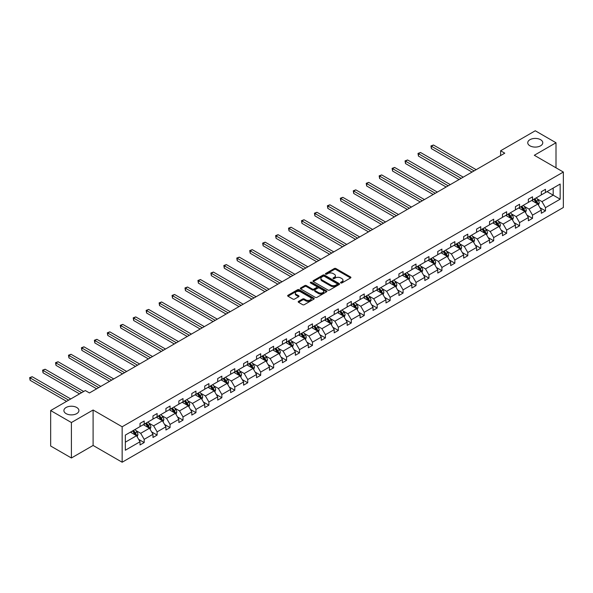 <?xml version="1.0" encoding="UTF-8"?>
<svg xmlns="http://www.w3.org/2000/svg" width="593" height="593" viewBox="0 0 593 593"><rect width="100%" height="100%" fill="white"/><g stroke="black" fill="none" stroke-linecap="round" stroke-linejoin="round"><path stroke-width="0.89" d="M76.719 407.487A7.509 4.336 0 0 0 68.529 406.553A7.509 4.336 0 0 0 63.896 410.556A7.509 4.336 0 0 0 66.097 413.625A7.509 4.336 0 0 0 74.281 414.559A7.509 4.336 0 0 0 78.913 410.556A7.509 4.336 0 0 0 76.719 407.487M540.571 139.689A7.509 4.336 0 0 0 532.388 138.747A7.509 4.336 0 0 0 527.748 142.75A7.509 4.336 0 0 0 529.949 145.819A7.509 4.336 0 0 0 538.133 146.76A7.509 4.336 0 0 0 542.773 142.75A7.509 4.336 0 0 0 540.571 139.689M340.782 282.943A0.808 0.467 0 0 0 341.924 282.943L350.574 277.947A1.149 0.667 0 0 0 350.915 277.48A1.149 0.667 0 0 0 350.574 277.005L335.912 268.54A1.149 0.667 0 0 0 334.282 268.54L325.631 273.536A0.808 0.467 0 0 0 326.773 274.196L327.892 273.551A3.684 2.127 0 0 1 333.103 273.551L334.326 274.255A3.684 2.127 0 0 1 335.408 275.76A3.684 2.127 0 0 1 334.326 277.265L333.207 277.909A0.808 0.467 0 0 0 334.348 278.569L335.468 277.924A3.684 2.127 0 0 1 340.678 277.924L341.902 278.628A3.684 2.127 0 0 1 342.976 280.133A3.684 2.127 0 0 1 341.902 281.638L340.782 282.283A0.808 0.467 0 0 0 340.782 282.943L340.782 282.283M298.531 301.363A1.149 0.667 0 0 0 298.19 301.837A1.149 0.667 0 0 0 298.531 302.304L302.645 304.683A1.149 0.667 0 0 0 304.268 304.683L313.882 299.131A1.149 0.667 0 0 0 314.216 298.664A1.149 0.667 0 0 0 313.882 298.19L299.22 289.725A1.149 0.667 0 0 0 297.59 289.725L287.983 295.277A1.149 0.667 0 0 0 287.642 295.744A1.149 0.667 0 0 0 287.983 296.218L292.949 299.087A1.149 0.667 0 0 0 294.58 299.087L298.694 296.708A1.149 0.667 0 0 0 299.028 296.241A1.149 0.667 0 0 0 298.694 295.766L296.226 294.35A3.084 1.779 0 0 1 295.321 293.09A3.084 1.779 0 0 1 297.226 291.445A3.084 1.779 0 0 1 300.584 291.83L310.235 297.404A3.084 1.779 0 0 1 311.14 298.664A3.084 1.779 0 0 1 309.235 300.303A3.084 1.779 0 0 1 305.877 299.917L304.268 298.991A1.149 0.667 0 0 0 302.645 298.991L298.531 301.363L298.531 302.304L302.645 299.947L302.645 298.991M93.101 410.008L71.405 422.535L50.657 410.556L50.657 446.01L71.405 457.989L93.101 445.454L122.151 462.229L122.151 426.775L93.101 410.008L93.101 445.454M556.004 167.804L556.004 142.75L534.308 155.277L563.35 172.044L122.151 426.775M556.004 142.75L535.264 130.771L500.618 150.778L500.618 155.566M50.657 410.556L85.303 390.557L89.454 392.951L504.769 153.172L500.618 150.778M327.973 290.059A1.149 0.667 0 0 0 329.604 290.059L339.211 284.507A1.149 0.667 0 0 0 339.552 284.04A1.149 0.667 0 0 0 339.211 283.565L324.549 275.1A1.149 0.667 0 0 0 322.926 275.1L313.312 280.652A1.149 0.667 0 0 0 312.971 281.119A1.149 0.667 0 0 0 313.312 281.593L327.973 290.059M310.821 283.12A0.808 0.467 0 0 1 311.644 283.232L311.644 282.275L326.55 290.881A1.149 0.667 0 0 1 326.884 291.348A1.149 0.667 0 0 1 326.55 291.823L316.936 297.367A1.149 0.667 0 0 1 315.306 297.367L300.644 288.902L304.758 286.545L304.758 285.589L300.644 287.961A1.149 0.667 0 0 0 300.31 288.435A1.149 0.667 0 0 0 300.644 288.902L300.644 287.961M304.758 286.545A1.149 0.667 0 0 1 306.388 286.545L306.388 285.589A1.149 0.667 0 0 0 304.758 285.589M306.388 285.589L312.333 289.021A1.149 0.667 0 0 0 313.964 289.021L316.692 287.449A1.149 0.667 0 0 0 317.033 286.975A1.149 0.667 0 0 0 316.692 286.508L310.502 282.935A0.808 0.467 0 0 1 311.644 282.275M71.405 422.535L71.405 457.989M125.345 435.084L140.03 426.604L140.03 423.395L144.181 421L144.181 424.21L152.972 419.132L152.972 415.923L157.123 413.529L157.123 416.738L165.921 411.661L165.921 408.451L170.065 406.057L170.065 409.266L178.864 404.181L178.864 400.972L183.015 398.578L183.015 401.787L191.806 396.71L191.806 393.5L195.957 391.106L195.957 394.315L204.755 389.238L204.755 386.028L208.899 383.634L208.899 386.844L217.698 381.766L217.698 378.556L221.849 376.162L221.849 379.372L230.64 374.287L230.64 371.077L234.791 368.683L234.791 371.893L243.59 366.815L243.59 363.605L247.741 361.211L247.741 364.421L256.532 359.343L256.532 356.134L260.683 353.739L260.683 356.949L269.474 351.871L269.474 348.662L273.625 346.268L273.625 349.477L282.424 344.392L282.424 341.183L286.575 338.788L286.575 341.998L295.366 336.92L295.366 333.711L299.517 331.317L299.517 334.526L308.316 329.449L308.316 326.239L312.459 323.845L312.459 327.054L321.258 321.977L321.258 318.767L325.409 316.373L325.409 319.583L334.2 314.505L334.2 311.288L338.351 308.894L338.351 312.103L347.15 307.026L347.15 303.816L351.293 301.422L351.293 304.632L360.092 299.554L360.092 296.344L364.243 293.95L364.243 297.16L373.034 292.082L373.034 288.873L377.185 286.478L377.185 289.688L385.984 284.61L385.984 281.393L390.127 278.999L390.127 282.209L398.926 277.131L398.926 273.922L403.077 271.527L403.077 274.737L411.868 269.659L411.868 266.45L416.019 264.055L416.019 267.265L424.818 262.188L424.818 258.978L428.961 256.584L428.961 259.793L437.76 254.716L437.76 251.499L441.911 249.104L441.911 252.314L450.702 247.237L450.702 244.027L454.853 241.633L454.853 244.842L463.652 239.765L463.652 236.555L467.795 234.161L467.795 237.37L476.594 232.293L476.594 229.083L480.745 226.689L480.745 229.899L489.536 224.821L489.536 221.612L493.687 219.21L493.687 222.419L502.486 217.342L502.486 214.132L506.637 211.738L506.637 214.948L515.428 209.87L515.428 206.66L519.579 204.266L519.579 207.476L528.37 202.398L528.37 199.189L532.521 196.794L532.521 200.004L541.32 194.927L541.32 191.717L545.471 189.315L545.471 192.525L560.155 184.045L560.155 199.189L545.471 207.669L545.471 210.878L541.32 213.272L541.32 210.063L532.521 215.14L532.521 218.35L528.37 220.744L528.37 217.535L519.579 222.612L519.579 225.822L515.428 228.216L515.428 225.006L506.637 230.091L506.637 233.301L502.486 235.695L502.486 232.486L493.687 237.563L493.687 240.773L489.536 243.167L489.536 239.957L480.745 245.035L480.745 248.245L476.594 250.639L476.594 247.429L467.795 252.507L467.795 255.716L463.652 258.111L463.652 254.901L454.853 259.986L454.853 263.196L450.702 265.59L450.702 262.38L441.911 267.458L441.911 270.667L437.76 273.062L437.76 269.852L428.961 274.93L428.961 278.139L424.818 280.533L424.818 277.324L416.019 282.401L416.019 285.611L411.868 288.005L411.868 284.796L403.077 289.873L403.077 293.09L398.926 295.484L398.926 292.275L390.127 297.352L390.127 300.562L385.984 302.956L385.984 299.747L377.185 304.824L377.185 308.034L373.034 310.428L373.034 307.218L364.243 312.296L364.243 315.506L360.092 317.9L360.092 314.69L351.293 319.768L351.293 322.985L347.15 325.379L347.15 322.169L338.351 327.247L338.351 330.457L334.2 332.851L334.2 329.641L325.409 334.719L325.409 337.928L321.258 340.323L321.258 337.113L312.459 342.191L312.459 345.4L308.316 347.794L308.316 344.585L299.517 349.662L299.517 352.872L295.366 355.274L295.366 352.064L286.575 357.142L286.575 360.351L282.424 362.746L282.424 359.536L273.625 364.613L273.625 367.823L269.474 370.217L269.474 367.008L260.683 372.085L260.683 375.295L256.532 377.689L256.532 374.479L247.741 379.557L247.741 382.767L243.59 385.168L243.59 381.959L234.791 387.036L234.791 390.246L230.64 392.64L230.64 389.431L221.849 394.508L221.849 397.718L217.698 400.112L217.698 396.902L208.899 401.98L208.899 405.189L204.755 407.584L204.755 404.374L195.957 409.452L195.957 412.661L191.806 415.063L191.806 411.853L183.015 416.931L183.015 420.14L178.864 422.535L178.864 419.325L170.065 424.403L170.065 427.612L165.921 430.007L165.921 426.797L157.123 431.874L157.123 435.084L152.972 437.478L152.972 434.269L144.181 439.346L144.181 442.556L140.03 444.958L140.03 441.748L125.345 450.228L125.345 435.084M122.151 462.229L563.35 207.498L563.35 172.044M143.35 424.692L149.488 428.235L140.697 433.313L135.893 430.54M140.697 433.313L144.181 439.346M149.488 428.235L152.972 434.269M140.03 425.841L140.697 426.219L144.181 424.21M156.293 417.213L162.438 420.763L153.639 425.841L148.836 423.068M153.639 425.841L157.123 431.874M162.438 420.763L165.921 426.797M152.972 418.369L153.639 418.747L157.123 416.738M169.235 409.741L175.38 413.284L166.581 418.369L161.778 415.589M166.581 418.369L170.065 424.403M175.38 413.284L178.864 419.325M165.921 410.89L166.581 411.275L170.065 409.266M182.184 402.269L188.322 405.812L179.531 410.89L174.727 408.117M179.531 410.89L183.015 416.931M188.322 405.812L191.806 411.853M178.864 403.418L179.531 403.803L183.015 401.787M195.127 394.797L201.272 398.34L192.473 403.418L187.67 400.646M192.473 403.418L195.957 409.452M201.272 398.34L204.755 404.374M191.806 395.946L192.473 396.332L195.957 394.315M208.076 387.318L214.214 390.869L205.415 395.946L200.612 393.174M205.415 395.946L208.899 401.98M214.214 390.869L217.698 396.902M204.755 388.474L205.415 388.852L208.899 386.844M221.019 379.846L227.156 383.389L218.365 388.474L213.562 385.695M218.365 388.474L221.849 394.508M227.156 383.389L230.64 389.431M217.698 380.995L218.365 381.381L221.849 379.372M233.961 372.374L240.106 375.918L231.307 380.995L226.504 378.223M231.307 380.995L234.791 387.036M240.106 375.918L243.59 381.959M230.64 373.523L231.307 373.909L234.791 371.893M246.91 364.903L253.048 368.446L244.249 373.523L239.446 370.751M244.249 373.523L247.741 379.557M253.048 368.446L256.532 374.479M243.59 366.051L244.249 366.437L247.741 364.421M259.853 357.423L265.99 360.974L257.199 366.051L252.396 363.279M257.199 366.051L260.683 372.085M265.99 360.974L269.474 367.008M256.532 358.58L257.199 358.958L260.683 356.949M272.795 349.952L278.94 353.495L270.141 358.58L265.338 355.807M270.141 358.58L273.625 364.613M278.94 353.495L282.424 359.536M269.474 351.1L270.141 351.486L273.625 349.477M285.744 342.48L291.882 346.023L283.083 351.1L278.28 348.328M283.083 351.1L286.575 357.142M291.882 346.023L295.366 352.064M282.424 343.629L283.083 344.014L286.575 341.998M298.687 335.008L304.824 338.551L296.033 343.629L291.23 340.856M296.033 343.629L299.517 349.662M304.824 338.551L308.316 344.585M295.366 336.157L296.033 336.542L299.517 334.526M311.629 327.529L317.774 331.079L308.975 336.157L304.172 333.385M308.975 336.157L312.459 342.191M317.774 331.079L321.258 337.113M308.316 328.685L308.975 329.063L312.459 327.054M324.579 320.057L330.716 323.608L321.917 328.685L317.122 325.913M321.917 328.685L325.409 334.719M330.716 323.608L334.2 329.641M321.258 321.206L321.917 321.591L325.409 319.583M337.521 312.585L343.658 316.128L334.867 321.206L330.064 318.434M334.867 321.206L338.351 327.247M343.658 316.128L347.15 322.169M334.2 313.734L334.867 314.12L338.351 312.103M350.463 305.113L356.608 308.656L347.809 313.734L343.006 310.962M347.809 313.734L351.293 319.768M356.608 308.656L360.092 314.69M347.15 306.262L347.809 306.648L351.293 304.632M363.413 297.634L369.55 301.185L360.759 306.262L355.956 303.49M360.759 306.262L364.243 312.296M369.55 301.185L373.034 307.218M360.092 298.79L360.759 299.168L364.243 297.16M376.355 290.162L382.492 293.713L373.701 298.79L368.898 296.018M373.701 298.79L377.185 304.824M382.492 293.713L385.984 299.747M373.034 291.311L373.701 291.697L377.185 289.688M389.297 282.691L395.442 286.234L386.643 291.311L381.84 288.539M386.643 291.311L390.127 297.352M395.442 286.234L398.926 292.275M385.984 283.839L386.643 284.225L390.127 282.209M402.247 275.219L408.384 278.762L399.593 283.839L394.79 281.067M399.593 283.839L403.077 289.873M408.384 278.762L411.868 284.796M398.926 276.368L399.593 276.753L403.077 274.737M415.189 267.747L421.334 271.29L412.535 276.368L407.732 273.595M412.535 276.368L416.019 282.401M421.334 271.29L424.818 277.324M411.868 268.896L412.535 269.274L416.019 267.265M428.131 260.268L434.276 263.818L425.477 268.896L420.674 266.124M425.477 268.896L428.961 274.93M434.276 263.818L437.76 269.852M424.818 261.417L425.477 261.802L428.961 259.793M441.081 252.796L447.218 256.339L438.427 261.417L433.624 258.644M438.427 261.417L441.911 267.458M447.218 256.339L450.702 262.38M437.76 253.945L438.427 254.33L441.911 252.314M454.023 245.324L460.168 248.867L451.369 253.945L446.566 251.173M451.369 253.945L454.853 259.986M460.168 248.867L463.652 254.901M450.702 246.473L451.369 246.858L454.853 244.842M466.973 237.852L473.11 241.395L464.312 246.473L459.508 243.701M464.312 246.473L467.795 252.507M473.11 241.395L476.594 247.429M463.652 239.001L464.312 239.379L467.795 237.37M479.915 230.373L486.052 233.924L477.261 239.001L472.458 236.229M477.261 239.001L480.745 245.035M486.052 233.924L489.536 239.957M476.594 231.522L477.261 231.907L480.745 229.899M492.857 222.901L499.002 226.444L490.203 231.522L485.4 228.75M490.203 231.522L493.687 237.563M499.002 226.444L502.486 232.486M489.536 224.05L490.203 224.436L493.687 222.419M505.807 215.429L511.944 218.973L503.146 224.05L498.342 221.278M503.146 224.05L506.637 230.091M511.944 218.973L515.428 225.006M502.486 216.578L503.146 216.964L506.637 214.948M518.749 207.958L524.887 211.501L516.095 216.578L511.292 213.806M516.095 216.578L519.579 222.612M524.887 211.501L528.37 217.535M515.428 209.107L516.095 209.485L519.579 207.476M531.691 200.478L537.836 204.029L529.038 209.107L524.234 206.334M529.038 209.107L532.521 215.14M537.836 204.029L541.32 210.063M528.37 201.627L529.038 202.013L532.521 200.004M547.043 191.621L553.187 195.164L541.98 201.627L537.176 198.855M541.98 201.627L545.471 207.669M560.155 199.189L553.187 195.164L553.187 188.07L560.155 184.045M541.32 194.156L541.98 194.541L545.471 192.525M125.345 442.178L136.546 435.707L130.401 432.164M136.546 435.707L140.03 441.748M539.949 207.691L545.471 210.878M527.007 215.163L532.521 218.35M514.057 222.642L519.579 225.822M501.115 230.114L506.637 233.301M488.172 237.585L493.687 240.773M475.223 245.057L480.745 248.245M462.281 252.536L467.795 255.716M449.338 260.008L454.853 263.196M436.389 267.48L441.911 270.667M423.446 274.952L428.961 278.139M410.504 282.424L416.019 285.611M397.555 289.903L403.077 293.09M384.612 297.375L390.127 300.562M371.67 304.846L377.185 308.034M358.721 312.318L364.243 315.506M345.778 319.797L351.293 322.985M332.836 327.269L338.351 330.457M319.886 334.741L325.409 337.928M306.944 342.213L312.459 345.4M293.995 349.692L299.517 352.872M281.052 357.164L286.575 360.351M268.11 364.636L273.625 367.823M255.16 372.107L260.683 375.295M242.218 379.587L247.741 382.767M229.276 387.059L234.791 390.246M216.326 394.53L221.849 397.718M203.384 402.002L208.899 405.189M190.442 409.481L195.957 412.661M177.492 416.953L183.015 420.14M164.55 424.425L170.065 427.612M151.608 431.897L157.123 435.084M138.658 439.376L144.181 442.556M341.101 283.061L341.902 282.594A3.684 2.127 0 0 0 342.976 281.089L342.976 280.133M335.408 275.76L335.408 276.716A3.684 2.127 0 0 1 334.326 278.221L333.525 278.688M350.559 277.954L335.912 269.504A1.149 0.667 0 0 0 334.282 269.504L325.95 274.314M339.196 284.514L324.549 276.064A1.149 0.667 0 0 0 322.926 276.064L313.326 281.601L313.312 280.652M337.18 284.366A0.808 0.467 0 0 0 337.18 283.706L324.304 276.279A0.808 0.467 0 0 0 323.17 276.279L321.984 276.961A3.684 2.127 0 0 0 320.909 278.465A3.684 2.127 0 0 0 321.984 279.97L330.783 285.048A3.684 2.127 0 0 0 335.994 285.048L337.18 284.366L337.18 285.322A0.808 0.467 0 0 0 337.41 284.996L337.41 284.04M320.909 278.465L320.909 279.422A3.684 2.127 0 0 0 321.984 280.926L321.984 279.97M337.18 285.322L335.994 286.004A3.684 2.127 0 0 1 330.783 286.004L321.984 280.926M306.388 286.545L312.333 289.977A1.149 0.667 0 0 0 313.964 289.977L316.692 288.406A1.149 0.667 0 0 0 317.033 287.931L317.033 286.975M311.644 283.232L326.535 291.83M318.5 292.586A3.084 1.779 0 0 0 321.858 292.972A3.084 1.779 0 0 0 323.763 291.326A3.084 1.779 0 0 0 322.859 290.066L319.464 288.102A1.149 0.667 0 0 0 317.833 288.102L315.105 289.68A1.149 0.667 0 0 0 314.764 290.147A1.149 0.667 0 0 0 315.105 290.622L318.5 292.586L318.5 293.542A3.084 1.779 0 0 0 321.858 293.928A3.084 1.779 0 0 0 323.763 292.282L323.763 291.326M314.764 290.147L314.764 291.111A1.149 0.667 0 0 0 315.105 291.578L315.105 290.622M318.5 293.542L315.105 291.578M311.14 298.664L311.14 299.621A3.084 1.779 0 0 1 309.235 301.266A3.084 1.779 0 0 1 305.877 300.881L304.268 299.947A1.149 0.667 0 0 0 302.645 299.947M295.321 293.09L295.321 294.046A3.084 1.779 0 0 0 296.226 295.307L296.226 294.35M298.694 295.766L298.694 296.708L296.226 295.307M313.882 298.19L313.882 299.131L299.22 290.689A1.149 0.667 0 0 0 297.59 290.689L287.998 296.226M538.466 205.119L539.23 202.917A3.113 1.794 -120 0 0 538.236 200.264L536.369 197.78M533.033 201.249L532.225 200.175M476.179 169.68L433.468 145.018L431.393 146.219L431.393 148.613L472.028 172.074M537.377 203.762L537.547 203.043A3.113 1.794 -120 0 0 536.658 201.175L534.797 198.692M534.019 199.137L536.065 201.879A1.586 0.912 60 0 1 536.354 202.354L537.547 203.043M533.796 199.263L535.664 201.753A3.113 1.794 60 0 1 536.435 203.221M431.393 148.613L430.941 145.952L474.103 170.873M430.941 145.952L433.468 145.018M525.517 212.59L526.28 210.389A3.113 1.794 -120 0 0 525.287 207.743L523.426 205.252M520.083 208.729L519.275 207.646M463.237 177.151L420.526 152.49L418.45 153.691L418.45 156.085L459.086 179.546M524.427 211.234L524.605 210.522A3.113 1.794 -120 0 0 523.715 208.647L521.847 206.164M521.069 206.616L523.122 209.351A1.586 0.912 60 0 1 523.411 209.833L524.605 210.522M520.854 206.735L522.715 209.225A3.113 1.794 60 0 1 523.493 210.693M418.45 156.085L417.998 153.424L461.161 178.345M417.998 153.424L420.526 152.49M512.574 220.062L513.338 217.861A3.113 1.794 -120 0 0 512.345 215.215L510.484 212.724M507.141 216.2L506.333 215.126M450.287 184.623L407.584 159.962L405.508 161.163L405.508 163.557L446.144 187.017M511.485 218.706L511.663 217.994A3.113 1.794 -120 0 0 510.766 216.126L508.905 213.636M508.127 214.088L510.18 216.823A1.586 0.912 60 0 1 510.462 217.305L511.663 217.994M507.912 214.214L509.772 216.697A3.113 1.794 60 0 1 510.551 218.165M405.508 163.557L405.049 160.896L448.219 185.824M405.049 160.896L407.584 159.962M499.632 227.542L500.396 225.333A3.113 1.794 -120 0 0 499.402 222.686L497.534 220.203M494.199 223.672L493.391 222.597M437.345 192.095L394.634 167.441L392.559 168.634L392.559 171.029L433.194 194.489M498.543 226.185L498.713 225.466A3.113 1.794 -120 0 0 497.823 223.598L495.963 221.107M495.185 221.56L497.23 224.295A1.586 0.912 60 0 1 497.52 224.777L498.713 225.466M494.962 221.686L496.83 224.169A3.113 1.794 60 0 1 497.601 225.644M392.559 171.029L392.106 168.375L435.269 193.296M392.106 168.375L394.634 167.441M486.683 235.013L487.446 232.812A3.113 1.794 -120 0 0 486.453 230.158L484.592 227.675M481.249 231.144L480.441 230.069M424.403 199.567L381.692 174.913L379.616 176.114L379.616 178.508L420.252 201.968M485.593 233.657L485.771 232.938A3.113 1.794 -120 0 0 484.881 231.07L483.013 228.587M482.235 229.031L484.288 231.774A1.586 0.912 60 0 1 484.577 232.248L485.771 232.938M482.02 229.157L483.881 231.648A3.113 1.794 60 0 1 484.659 233.116M379.616 178.508L379.157 175.847L422.327 200.768M379.157 175.847L381.692 174.913M473.74 242.485L474.504 240.284A3.113 1.794 -120 0 0 473.51 237.637L471.65 235.147M468.307 238.623L467.499 237.541M411.453 207.046L368.75 182.385L366.674 183.585L366.674 185.98L407.309 209.44M472.651 241.129L472.821 240.417A3.113 1.794 -120 0 0 471.932 238.542L470.071 236.058M469.293 236.511L471.346 239.246A1.586 0.912 60 0 1 471.628 239.728L472.821 240.417M469.078 236.629L470.938 239.12A3.113 1.794 60 0 1 471.717 240.588M366.674 185.98L366.215 183.319L409.378 208.239M366.215 183.319L368.75 182.385M460.798 249.957L461.562 247.755A3.113 1.794 -120 0 0 460.568 245.109L458.7 242.619M455.365 246.095L454.557 245.013M398.511 214.518L355.8 189.856L353.724 191.057L353.724 193.451L394.36 216.912M459.708 248.6L459.879 247.889A3.113 1.794 -120 0 0 458.989 246.021L457.129 243.53M456.351 243.982L458.396 246.718A1.586 0.912 60 0 1 458.685 247.199L459.879 247.889M456.128 244.108L457.996 246.592A3.113 1.794 60 0 1 458.767 248.059M353.724 193.451L353.272 190.79L396.435 215.719M353.272 190.79L355.8 189.856M447.848 257.436L448.612 255.227A3.113 1.794 -120 0 0 447.619 252.581L445.758 250.098M442.415 253.567L441.607 252.492M385.569 221.99L342.858 197.336L340.782 198.529L340.782 200.923L381.418 224.384M446.759 256.08L446.937 255.361A3.113 1.794 -120 0 0 446.047 253.493L444.179 251.002M443.401 251.454L445.454 254.189A1.586 0.912 60 0 1 445.743 254.671L446.937 255.361M443.186 251.58L445.046 254.063A3.113 1.794 60 0 1 445.825 255.539M340.782 200.923L340.323 198.27L383.493 223.19M340.323 198.27L342.858 197.336M434.906 264.908L435.67 262.706A3.113 1.794 -120 0 0 434.676 260.053L432.816 257.57M429.473 261.039L428.665 259.964M372.619 229.461L329.908 204.807L327.84 206.008L327.84 208.402L368.475 231.863M433.817 263.551L433.987 262.832A3.113 1.794 -120 0 0 433.098 260.964L431.237 258.481M430.459 258.926L432.505 261.669A1.586 0.912 60 0 1 432.794 262.143L433.987 262.832M430.244 259.052L432.104 261.543A3.113 1.794 60 0 1 432.883 263.01M327.84 208.402L327.38 205.741L370.543 230.662M327.38 205.741L329.908 204.807M421.964 272.38L422.727 270.178A3.113 1.794 -120 0 0 421.734 267.532L419.866 265.041M416.531 268.518L415.723 267.436M359.677 236.941L316.966 212.279L314.89 213.48L314.89 215.874L355.526 239.335M420.874 271.023L421.045 270.312A3.113 1.794 -120 0 0 420.155 268.436L418.295 265.953M417.516 266.405L419.562 269.14A1.586 0.912 60 0 1 419.851 269.622L421.045 270.312M417.294 266.524L419.162 269.014A3.113 1.794 60 0 1 419.933 270.482M314.89 215.874L314.438 213.213L357.601 238.134M314.438 213.213L316.966 212.279M409.014 279.852L409.778 277.65A3.113 1.794 -120 0 0 408.785 275.004L406.924 272.513M403.581 275.99L402.773 274.907M346.735 244.412L304.024 219.751L301.948 220.952L301.948 223.346L342.584 246.807M407.925 278.495L408.103 277.783A3.113 1.794 -120 0 0 407.213 275.915L405.345 273.425M404.567 273.877L406.62 276.612A1.586 0.912 60 0 1 406.909 277.094L408.103 277.783M404.352 274.003L406.212 276.486A3.113 1.794 60 0 1 406.991 277.954M301.948 223.346L301.489 220.685L344.659 245.613M301.489 220.685L304.024 219.751M396.072 287.331L396.836 285.122A3.113 1.794 -120 0 0 395.842 282.476L393.982 279.992M390.639 283.461L389.831 282.387M333.785 251.884L291.074 227.23L289.006 228.424L289.006 230.818L329.634 254.278M394.982 285.974L395.153 285.255A3.113 1.794 -120 0 0 394.263 283.387L392.403 280.897M391.625 281.349L393.67 284.084A1.586 0.912 60 0 1 393.96 284.566L395.153 285.255M391.41 281.475L393.27 283.958A3.113 1.794 60 0 1 394.041 285.433M289.006 230.818L288.546 228.164L331.709 253.085M288.546 228.164L291.074 227.23M383.13 294.803L383.886 292.601A3.113 1.794 -120 0 0 382.9 289.947L381.032 287.464M377.697 290.933L376.889 289.858M320.843 259.356L278.132 234.702L276.056 235.895L276.056 238.297L316.692 261.758M382.04 293.446L382.211 292.727A3.113 1.794 -120 0 0 381.321 290.859L379.461 288.376M378.675 288.821L380.728 291.563A1.586 0.912 60 0 1 381.017 292.038L382.211 292.727M378.46 288.947L380.328 291.437A3.113 1.794 60 0 1 381.099 292.905M276.056 238.297L275.604 235.636L318.767 260.557M275.604 235.636L278.132 234.702M370.18 302.274L370.944 300.073A3.113 1.794 -120 0 0 369.95 297.427L368.09 294.936M364.747 298.412L363.939 297.33M307.9 266.835L265.19 242.174L263.114 243.375L263.114 245.769L303.749 269.229M369.091 300.918L369.269 300.206A3.113 1.794 -120 0 0 368.379 298.331L366.511 295.848M365.733 296.3L367.786 299.035A1.586 0.912 60 0 1 368.075 299.517L369.269 300.206M365.518 296.418L367.378 298.909A3.113 1.794 60 0 1 368.157 300.377M263.114 245.769L262.655 243.108L305.825 268.029M262.655 243.108L265.19 242.174M357.238 309.746L358.002 307.545A3.113 1.794 -120 0 0 357.008 304.898L355.148 302.408M351.805 305.884L350.997 304.802M294.951 274.307L252.24 249.646L250.172 250.846L250.172 253.241L290.8 276.701M356.148 308.39L356.319 307.678A3.113 1.794 -120 0 0 355.429 305.81L353.569 303.32M352.791 303.772L354.836 306.507A1.586 0.912 60 0 1 355.125 306.989L356.319 307.678M352.576 303.898L354.436 306.381A3.113 1.794 60 0 1 355.207 307.849M250.172 253.241L249.712 250.58L292.875 275.508M249.712 250.58L252.24 249.646M344.296 317.225L345.052 315.016A3.113 1.794 -120 0 0 344.066 312.37L342.198 309.887M338.855 313.356L338.054 312.281M282.009 281.779L239.298 257.125L237.222 258.318L237.222 260.712L277.858 284.173M343.199 315.869L343.377 315.15A3.113 1.794 -120 0 0 342.487 313.282L340.627 310.791M339.841 311.243L341.894 313.979A1.586 0.912 60 0 1 342.183 314.46L343.377 315.15M339.626 311.369L341.494 313.853A3.113 1.794 60 0 1 342.265 315.328M237.222 260.712L236.77 258.059L279.933 282.98M236.77 258.059L239.298 257.125M331.346 324.697L332.11 322.496A3.113 1.794 -120 0 0 331.116 319.842L329.256 317.359M325.913 320.828L325.105 319.753M269.059 289.251L226.356 264.597L224.28 265.79L224.28 268.192L264.915 291.652M330.257 323.341L330.434 322.622A3.113 1.794 -120 0 0 329.545 320.754L327.677 318.271M326.899 318.715L328.952 321.458A1.586 0.912 60 0 1 329.241 321.932L330.434 322.622M326.684 318.841L328.544 321.332A3.113 1.794 60 0 1 329.323 322.8M224.28 268.192L223.82 265.531L266.991 290.451M223.82 265.531L226.356 264.597M318.404 332.169L319.167 329.967A3.113 1.794 -120 0 0 318.174 327.321L316.314 324.831M312.971 328.307L312.163 327.225M256.117 296.73L213.406 272.068L211.33 273.269L211.33 275.663L251.966 299.124M317.314 330.812L317.485 330.101A3.113 1.794 -120 0 0 316.595 328.226L314.735 325.742M313.956 326.194L316.002 328.93A1.586 0.912 60 0 1 316.291 329.411L317.485 330.101M313.741 326.313L315.602 328.804A3.113 1.794 60 0 1 316.373 330.271M211.33 275.663L210.878 273.002L254.041 297.923M210.878 273.002L213.406 272.068M305.454 339.641L306.218 337.439A3.113 1.794 -120 0 0 305.232 334.793L303.364 332.302M300.021 335.779L299.213 334.697M243.174 304.202L200.464 279.54L198.388 280.741L198.388 283.135L239.023 306.596M304.365 338.284L304.543 337.573A3.113 1.794 -120 0 0 303.653 335.705L301.785 333.214M301.007 333.666L303.06 336.401A1.586 0.912 60 0 1 303.349 336.883L304.543 337.573M300.792 333.792L302.652 336.275A3.113 1.794 60 0 1 303.431 337.743M198.388 283.135L197.936 280.474L241.099 305.402M197.936 280.474L200.464 279.54M292.512 347.12L293.276 344.911A3.113 1.794 -120 0 0 292.282 342.265L290.422 339.782M287.079 343.251L286.271 342.176M230.225 311.673L187.521 287.019L185.446 288.213L185.446 290.607L226.081 314.068M291.422 345.756L291.6 345.044A3.113 1.794 -120 0 0 290.703 343.177L288.843 340.686M288.065 341.138L290.118 343.873A1.586 0.912 60 0 1 290.4 344.355L291.6 345.044M287.85 341.264L289.71 343.747A3.113 1.794 60 0 1 290.488 345.222M185.446 290.607L184.986 287.953L228.157 312.874M184.986 287.953L187.521 287.019M279.57 354.592L280.333 352.39A3.113 1.794 -120 0 0 279.34 349.737L277.472 347.253M274.136 350.722L273.329 349.648M217.283 319.145L174.572 294.491L172.496 295.685L172.496 298.086L213.132 321.547M278.48 353.235L278.651 352.516A3.113 1.794 -120 0 0 277.761 350.648L275.901 348.165M275.122 348.61L277.168 351.352A1.586 0.912 60 0 1 277.457 351.827L278.651 352.516M274.9 348.736L276.768 351.226A3.113 1.794 60 0 1 277.539 352.694M172.496 298.086L172.044 295.425L215.207 320.346M172.044 295.425L174.572 294.491M266.62 362.064L267.384 359.862A3.113 1.794 -120 0 0 266.39 357.216L264.53 354.725M261.187 358.202L260.379 357.119M204.34 326.624L161.63 301.963L159.554 303.164L159.554 305.558L200.189 329.019M265.531 360.707L265.708 359.995A3.113 1.794 -120 0 0 264.819 358.12L262.951 355.637M262.173 356.089L264.226 358.824A1.586 0.912 60 0 1 264.515 359.306L265.708 359.995M261.958 356.208L263.818 358.698A3.113 1.794 60 0 1 264.597 360.166M159.554 305.558L159.102 302.897L202.265 327.818M159.102 302.897L161.63 301.963M253.678 369.535L254.441 367.334A3.113 1.794 -120 0 0 253.448 364.688L251.588 362.197M248.245 365.673L247.437 364.591M191.391 334.096L148.687 309.435L146.612 310.636L146.612 313.03L187.247 336.49M252.588 368.179L252.766 367.467A3.113 1.794 -120 0 0 251.869 365.599L250.009 363.109M249.23 363.561L251.284 366.296A1.586 0.912 60 0 1 251.565 366.778L252.766 367.467M249.016 363.687L250.876 366.17A3.113 1.794 60 0 1 251.654 367.638M146.612 313.03L146.152 310.369L189.323 335.29M146.152 310.369L148.687 309.435M240.736 377.015L241.499 374.806A3.113 1.794 -120 0 0 240.506 372.159L238.638 369.676M235.302 373.145L234.494 372.07M178.449 341.568L135.738 316.914L133.662 318.107L133.662 320.502L174.298 343.962M239.646 375.651L239.817 374.939A3.113 1.794 -120 0 0 238.927 373.071L237.067 370.581M236.288 371.033L238.334 373.768A1.586 0.912 60 0 1 238.623 374.25L239.817 374.939M236.066 371.159L237.934 373.642A3.113 1.794 60 0 1 238.705 375.11M133.662 320.502L133.21 317.848L176.373 342.769M133.21 317.848L135.738 316.914M227.786 384.486L228.55 382.285A3.113 1.794 -120 0 0 227.556 379.631L225.696 377.148M222.353 380.617L221.545 379.542M165.506 349.04L122.795 324.386L120.72 325.579L120.72 327.981L161.355 351.441M226.696 383.13L226.874 382.411A3.113 1.794 -120 0 0 225.985 380.543L224.117 378.06M223.339 378.504L225.392 381.24A1.586 0.912 60 0 1 225.681 381.722L226.874 382.411M223.124 378.63L224.984 381.121A3.113 1.794 60 0 1 225.763 382.589M120.72 327.981L120.26 325.32L163.431 350.241M120.26 325.32L122.795 324.386M214.844 391.958L215.607 389.757A3.113 1.794 -120 0 0 214.614 387.11L212.754 384.62M209.411 388.096L208.603 387.014M152.557 356.519L109.853 331.858L107.778 333.058L107.778 335.453L148.413 358.913M213.754 390.602L213.925 389.89A3.113 1.794 -120 0 0 213.035 388.015L211.175 385.532M210.396 385.976L212.45 388.719A1.586 0.912 60 0 1 212.731 389.201L213.925 389.89M210.181 386.102L212.042 388.593A3.113 1.794 60 0 1 212.82 390.061M107.778 335.453L107.318 332.792L150.481 357.712M107.318 332.792L109.853 331.858M201.902 399.43L202.665 397.228A3.113 1.794 -120 0 0 201.672 394.582L199.804 392.092M196.468 395.568L195.66 394.486M139.614 363.991L96.904 339.329L94.828 340.53L94.828 342.924L135.463 366.385M200.812 398.073L200.983 397.362A3.113 1.794 -120 0 0 200.093 395.494L198.232 393.003M197.454 393.455L199.5 396.191A1.586 0.912 60 0 1 199.789 396.673L200.983 397.362M197.232 393.582L199.1 396.065A3.113 1.794 60 0 1 199.871 397.532M94.828 342.924L94.376 340.263L137.539 365.184M94.376 340.263L96.904 339.329M188.952 406.909L189.716 404.7A3.113 1.794 -120 0 0 188.722 402.054L186.862 399.571M183.519 403.04L182.711 401.965M126.672 371.463L83.961 346.809L81.886 348.002L81.886 350.396L122.521 373.857M187.862 405.545L188.04 404.834A3.113 1.794 -120 0 0 187.151 402.966L185.283 400.475M184.505 400.927L186.558 403.663A1.586 0.912 60 0 1 186.847 404.144L188.04 404.834M184.29 401.053L186.15 403.536A3.113 1.794 60 0 1 186.928 405.004M81.886 350.396L81.426 347.743L124.597 372.663M81.426 347.743L83.961 346.809M176.01 414.381L176.773 412.172A3.113 1.794 -120 0 0 175.78 409.526L173.919 407.043M170.576 410.512L169.768 409.437M113.723 378.934L71.012 354.28L68.944 355.474L68.944 357.875L109.579 381.336M174.92 413.024L175.091 412.305A3.113 1.794 -120 0 0 174.201 410.438L172.341 407.954M171.562 408.399L173.608 411.134A1.586 0.912 60 0 1 173.897 411.616L175.091 412.305M171.347 408.525L173.208 411.016A3.113 1.794 60 0 1 173.986 412.483M68.944 357.875L68.484 355.214L111.647 380.135M68.484 355.214L71.012 354.28M163.068 421.853L163.831 419.651A3.113 1.794 -120 0 0 162.838 417.005L160.97 414.514M157.634 417.991L156.826 416.909M100.78 386.414L58.07 361.752L55.994 362.953L55.994 365.347L96.629 388.808M161.978 420.496L162.148 419.785A3.113 1.794 -120 0 0 161.259 417.909L159.398 415.426M158.62 415.871L160.666 418.614A1.586 0.912 60 0 1 160.955 419.095L162.148 419.785M158.398 415.997L160.266 418.488A3.113 1.794 60 0 1 161.037 419.955M55.994 365.347L55.542 362.686L98.705 387.607M55.542 362.686L58.07 361.752M150.118 429.325L150.881 427.123A3.113 1.794 -120 0 0 149.888 424.477L148.028 421.986M144.685 425.463L143.877 424.38M83.687 391.491L45.127 369.224L43.052 370.425L43.052 372.819L79.536 393.885M149.028 427.968L149.206 427.256A3.113 1.794 -120 0 0 148.317 425.389L146.449 422.898M145.67 423.35L147.724 426.085A1.586 0.912 60 0 1 148.013 426.567L149.206 427.256M145.455 423.476L147.316 425.959A3.113 1.794 60 0 1 148.094 427.427M43.052 372.819L42.592 370.158L81.612 392.685M42.592 370.158L45.127 369.224M137.176 436.804L137.939 434.595A3.113 1.794 -120 0 0 136.946 431.949L135.085 429.458M131.742 432.934L130.934 431.86M70.737 398.963L32.178 376.703L30.11 377.897L30.11 380.291L66.594 401.357M136.086 435.44L136.257 434.728A3.113 1.794 -120 0 0 135.367 432.86L133.507 430.37M132.728 430.822L134.774 433.557A1.586 0.912 60 0 1 135.063 434.039L136.257 434.728M132.513 430.948L134.374 433.431A3.113 1.794 60 0 1 135.145 434.899M30.11 380.291L29.65 377.637L68.669 400.164M29.65 377.637L32.178 376.703M341.902 282.594L341.902 281.638M333.207 278.569L333.207 277.909M334.326 278.221L334.326 277.265M325.631 274.196L325.631 273.536M334.282 269.504L334.282 268.54M335.912 269.504L335.912 268.54M350.574 277.947L350.574 277.005M322.926 276.064L322.926 275.1M324.549 276.064L324.549 275.1M339.211 284.507L339.211 283.565M330.783 286.004L330.783 285.048M335.994 286.004L335.994 285.048M312.333 289.977L312.333 289.021M313.964 289.977L313.964 289.021M316.692 288.406L316.692 287.449M326.55 291.823L326.55 290.881M304.268 299.947L304.268 298.991M305.877 300.881L305.877 299.917M287.983 296.218L287.983 295.277M297.59 290.689L297.59 289.725M299.22 290.689L299.22 289.725M537.606 203.896L539.207 202.976M536.658 201.175L538.236 200.264M534.775 202.265L535.664 201.753M524.664 211.367L526.265 210.448M523.715 208.647L525.287 207.743M521.833 209.737L522.715 209.225M511.722 218.847L513.316 217.92M510.766 216.126L512.345 215.215M508.89 217.208L509.772 216.697M498.772 226.318L500.373 225.392M497.823 223.598L499.402 222.686M495.941 224.68L496.83 224.169M485.83 233.79L487.431 232.871M484.881 231.07L486.453 230.158M482.998 232.159L483.881 231.648M472.888 241.262L474.482 240.343M471.932 238.542L473.51 237.637M470.056 239.631L470.938 239.12M459.938 248.741L461.539 247.815M458.989 246.021L460.568 245.109M457.107 247.103L457.996 246.592M446.996 256.213L448.59 255.286M446.047 253.493L447.619 252.581M444.164 254.575L445.046 254.063M434.054 263.685L435.647 262.766M433.098 260.964L434.676 260.053M431.222 262.054L432.104 261.543M421.104 271.157L422.705 270.238M420.155 268.436L421.734 267.532M418.273 269.526L419.162 269.014M408.162 278.636L409.756 277.709M407.213 275.915L408.785 275.004M405.33 276.998L406.212 276.486M395.22 286.108L396.813 285.181M394.263 283.387L395.842 282.476M392.388 284.47L393.27 283.958M382.27 293.579L383.871 292.66M381.321 290.859L382.9 289.947M379.438 291.949L380.328 291.437M369.328 301.051L370.921 300.132M368.379 298.331L369.95 297.427M366.496 299.421L367.378 298.909M356.386 308.53L357.979 307.604M355.429 305.81L357.008 304.898M353.554 306.892L354.436 306.381M343.436 316.002L345.037 315.076M342.487 313.282L344.066 312.37M340.604 314.364L341.494 313.853M330.494 323.474L332.087 322.555M329.545 320.754L331.116 319.842M327.662 321.843L328.544 321.332M317.551 330.946L319.145 330.027M316.595 328.226L318.174 327.321M314.72 329.315L315.602 328.804M304.602 338.425L306.203 337.499M303.653 335.705L305.232 334.793M301.77 336.787L302.652 336.275M291.66 345.897L293.253 344.97M290.703 343.177L292.282 342.265M288.828 344.259L289.71 343.747M278.71 353.369L280.311 352.45M277.761 350.648L279.34 349.737M275.878 351.738L276.768 351.226M265.768 360.84L267.369 359.921M264.819 358.12L266.39 357.216M262.936 359.21L263.818 358.698M252.826 368.32L254.419 367.393M251.869 365.599L253.448 364.688M249.994 366.682L250.876 366.17M239.876 375.792L241.477 374.865M238.927 373.071L240.506 372.159M237.044 374.153L237.934 373.642M226.934 383.263L228.535 382.344M225.985 380.543L227.556 379.631M224.102 381.633L224.984 381.121M213.991 390.735L215.585 389.816M213.035 388.015L214.614 387.11M211.16 389.104L212.042 388.593M201.042 398.214L202.643 397.288M200.093 395.494L201.672 394.582M198.21 396.576L199.1 396.065M188.1 405.686L189.693 404.76M187.151 402.966L188.722 402.054M185.268 404.048L186.15 403.536M175.157 413.158L176.751 412.239M174.201 410.438L175.78 409.526M172.326 411.52L173.208 411.016M162.208 420.63L163.809 419.711M161.259 417.909L162.838 417.005M159.376 418.999L160.266 418.488M149.266 428.109L150.859 427.182M148.317 425.389L149.888 424.477M146.434 426.471L147.316 425.959M136.323 435.581L137.917 434.654M135.367 432.86L136.946 431.949M133.492 433.943L134.374 433.431"/></g></svg>
